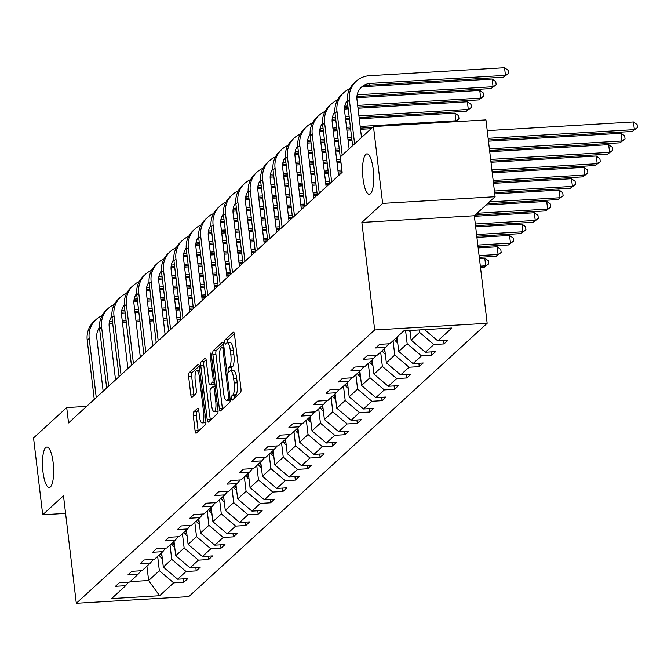 <?xml version="1.0" encoding="UTF-8"?>
<svg xmlns="http://www.w3.org/2000/svg" width="671" height="671" viewBox="0 0 671 671"><rect width="100%" height="100%" fill="white"/><g stroke="black" fill="none" stroke-linecap="round" stroke-linejoin="round"><path stroke-width="1.01" d="M53.143 462.604A20.239 5.477 -93.4 0 0 46.861 447.054A20.239 5.477 -93.4 0 0 42.978 471.914A20.239 5.477 -93.4 0 0 49.26 487.465A20.239 5.477 -93.4 0 0 53.143 462.604M373.21 169.419A20.239 5.477 -93.4 0 0 366.928 153.869A20.239 5.477 -93.4 0 0 363.045 178.738A20.239 5.477 -93.4 0 0 369.327 194.288A20.239 5.477 -93.4 0 0 373.21 169.419M231.47 398.532A2.172 0.587 -93.4 0 0 232.149 400.201A2.172 0.587 -93.4 0 0 232.267 400.142L240.554 392.56A3.103 0.839 -93.4 0 0 240.973 388.828L234.498 334.535A3.103 0.839 -93.4 0 0 233.533 332.153A3.103 0.839 -93.4 0 0 233.357 332.237L225.079 339.82A2.172 0.587 -93.4 0 0 224.785 342.436A2.172 0.587 -93.4 0 0 225.456 344.106A2.172 0.587 -93.4 0 0 225.582 344.047L226.655 343.066A9.931 2.692 -93.4 0 1 227.217 342.797A9.931 2.692 -93.4 0 1 230.296 350.43L230.841 354.951A9.931 2.692 -93.4 0 1 229.49 366.894L228.425 367.876A2.172 0.587 -93.4 0 0 228.123 370.484A2.172 0.587 -93.4 0 0 228.803 372.153A2.172 0.587 -93.4 0 0 228.928 372.095L229.994 371.113A9.931 2.692 -93.4 0 1 230.556 370.845A9.931 2.692 -93.4 0 1 233.642 378.478L234.179 383.007A9.931 2.692 -93.4 0 1 232.837 394.942L231.763 395.924A2.172 0.587 -93.4 0 0 231.47 398.532M234.397 333.89L228.115 339.643A2.172 0.587 -93.4 0 0 227.821 342.252A2.172 0.587 -93.4 0 0 227.897 342.755M227.217 342.797L230.254 342.621A9.931 2.692 -93.4 0 1 233.34 350.254L233.877 354.774A9.931 2.692 -93.4 0 1 232.535 366.71L231.461 367.691A2.172 0.587 -93.4 0 0 231.168 370.3A2.172 0.587 -93.4 0 0 231.243 370.803M193.701 411.893A3.103 0.839 -93.4 0 0 193.282 415.617L195.093 430.849A3.103 0.839 -93.4 0 0 196.058 433.24A3.103 0.839 -93.4 0 0 196.234 433.156L205.435 424.726A3.103 0.839 -93.4 0 0 205.854 420.994L199.379 366.71A3.103 0.839 -93.4 0 0 198.415 364.319A3.103 0.839 -93.4 0 0 198.239 364.403L189.037 372.833A3.103 0.839 -93.4 0 0 188.618 376.565L190.816 394.959A3.103 0.839 -93.4 0 0 191.78 397.341A3.103 0.839 -93.4 0 0 191.956 397.266L195.89 393.659A3.103 0.839 -93.4 0 0 196.309 389.926L195.219 380.801A8.304 2.248 -93.4 0 1 196.813 370.602A8.304 2.248 -93.4 0 1 199.396 376.985L203.657 412.724A8.304 2.248 -93.4 0 1 202.063 422.923A8.304 2.248 -93.4 0 1 199.488 416.54L198.775 410.585A3.103 0.839 -93.4 0 0 197.811 408.203A3.103 0.839 -93.4 0 0 197.635 408.287L193.701 411.893L196.737 411.709A3.103 0.839 -93.4 0 0 196.318 415.441L198.138 430.673A3.103 0.839 -93.4 0 0 198.23 431.319M63.477 495.735L42.709 514.758L33.55 437.945L66.706 407.565L68.543 422.931L342.151 172.313L340.314 156.947L373.47 126.576L382.638 203.397L361.862 222.42L374.686 329.964L76.301 603.279L63.477 495.735M219.342 408.647A3.103 0.839 -93.4 0 0 220.306 411.029A3.103 0.839 -93.4 0 0 220.482 410.946L229.675 402.516A3.103 0.839 -93.4 0 0 230.094 398.792L223.628 344.5A3.103 0.839 -93.4 0 0 222.663 342.118A3.103 0.839 -93.4 0 0 222.487 342.193L213.286 350.623A3.103 0.839 -93.4 0 0 212.866 354.355L219.342 408.647L222.378 408.463A3.103 0.839 -93.4 0 0 222.478 409.117M217.555 413.621L208.354 422.051A3.103 0.839 -93.4 0 1 208.178 422.134A3.103 0.839 -93.4 0 1 207.213 419.744L200.746 365.46A3.103 0.839 -93.4 0 1 201.166 361.728L205.1 358.121A3.103 0.839 -93.4 0 1 205.276 358.037A3.103 0.839 -93.4 0 1 206.24 360.419L208.866 382.445A3.103 0.839 -93.4 0 0 209.83 384.827A3.103 0.839 -93.4 0 0 210.006 384.743L212.615 382.353A3.103 0.839 -93.4 0 0 213.034 378.62L210.3 355.697A2.172 0.587 -93.4 0 1 210.719 353.03A2.172 0.587 -93.4 0 1 211.39 354.699L217.974 409.897A3.103 0.839 -93.4 0 1 217.555 413.621M42.709 514.758L65.582 513.407M361.862 222.42L474.33 215.743L495.097 196.72L382.638 203.397M495.097 196.72L485.938 119.908L373.47 126.576M128.572 582.118L125.636 585.691L115.454 586.295L119.43 582.663L129.612 582.059L138.025 574.342L127.842 574.946L131.818 571.315L142 570.711L150.413 562.994L140.231 563.598L144.206 559.966L154.389 559.362L162.81 551.646L152.627 552.25L156.595 548.618L166.777 548.014L175.198 540.298L165.016 540.901L168.983 537.27L179.165 536.666L187.586 528.949L177.404 529.553L181.371 525.913L191.554 525.309L199.975 517.601L189.792 518.205L193.768 514.565L203.95 513.961L212.363 506.253L202.181 506.857L206.156 503.216L216.339 502.613L224.751 494.904L214.569 495.508L218.545 491.868L228.727 491.264L237.148 483.556L226.966 484.16L230.933 480.52L241.115 479.916L249.537 472.208L239.354 472.812L243.321 469.172L253.504 468.568L261.925 460.86L251.742 461.463L255.71 457.823L265.892 457.219L274.313 449.511L264.131 450.115L268.106 446.475L278.289 445.871L286.702 438.163L276.519 438.767L280.495 435.127L290.677 434.523L299.09 426.815L288.907 427.419L292.883 423.778L303.066 423.175L311.487 415.458L301.304 416.062L305.271 412.43L315.454 411.826L323.875 404.11L313.692 404.714L317.66 401.082L327.842 400.478L336.263 392.761L326.081 393.365L330.048 389.734L340.231 389.13L348.652 381.413L338.469 382.017L342.445 378.385L352.627 377.781L361.04 370.065L350.858 370.669L354.833 367.037L365.016 366.433L373.428 358.717L363.246 359.32L367.222 355.68L377.404 355.076L385.825 347.368L375.643 347.972L379.61 344.332L389.792 343.728L403.85 330.853L451.877 328.01L437.819 340.885L448.002 340.281L444.026 343.913L433.843 344.517L425.431 352.233L435.613 351.629L431.638 355.261L421.455 355.865L413.034 363.581L423.216 362.977L419.249 366.618L409.067 367.222L400.646 374.93L410.828 374.326L406.861 377.966L396.678 378.57L388.257 386.278L398.44 385.674L394.473 389.314L384.29 389.918L375.869 397.626L386.051 397.022L382.084 400.662L371.902 401.266L363.481 408.975L373.663 408.371L369.687 412.011L359.505 412.615L351.092 420.323L361.275 419.719L357.299 423.359L347.117 423.963L338.696 431.671L348.878 431.067L344.911 434.707L334.728 435.311L326.307 443.019L336.49 442.415L332.522 446.056L322.34 446.66L313.919 454.368L324.101 453.764L320.134 457.404L309.952 458.008L301.531 465.716L311.713 465.112L307.737 468.752L297.555 469.356L289.142 477.073L299.325 476.46L295.349 480.1L285.167 480.704L276.754 488.421L286.936 487.817L282.961 491.449L272.778 492.053L264.357 499.769L274.54 499.165L270.572 502.797L260.39 503.401L251.969 511.117L262.151 510.514L258.184 514.145L248.002 514.749L239.581 522.466L249.763 521.862L245.796 525.494L235.613 526.098L227.192 533.814L237.375 533.21L233.399 536.842L223.217 537.454L214.804 545.162L224.986 544.558L221.011 548.199L210.828 548.803L202.416 556.511L212.598 555.907L208.622 559.547L198.44 560.151L190.019 567.859L200.201 567.255L196.234 570.895L186.052 571.499L177.63 579.207L187.813 578.603L183.846 582.243L173.663 582.847L159.606 595.722L111.579 598.574L125.636 585.691M374.686 329.964L487.154 323.296L188.769 596.611L76.301 603.279M170.04 545.02L171.742 559.346L163.33 567.062L161.619 552.736M163.33 567.062L177.63 579.207M171.742 559.346L186.052 571.499M140.969 570.769L138.025 574.342M182.428 533.671L184.139 547.997L175.718 555.714L174.007 541.388M175.718 555.714L190.019 567.859M184.139 547.997L198.44 560.151M153.357 559.421L150.413 562.994M194.816 522.323L196.528 536.649L188.106 544.366L186.395 530.04M188.106 544.366L202.416 556.511M196.528 536.649L210.828 548.803M165.745 548.073L162.81 551.646M207.205 510.975L208.916 525.301L200.495 533.017L198.792 518.691M200.495 533.017L214.804 545.162M208.916 525.301L223.217 537.454M178.134 536.725L175.198 540.298M219.602 499.627L221.304 513.952L212.883 521.661L211.18 507.343M212.883 521.661L227.192 533.814M221.304 513.952L235.613 526.098M190.522 525.376L187.586 528.949M231.99 488.278L233.693 502.604L225.28 510.312L223.569 495.995M225.28 510.312L239.581 522.466M233.693 502.604L248.002 514.749M202.91 514.028L199.975 517.601M244.378 476.93L246.081 491.256L237.668 498.964L235.957 484.638M237.668 498.964L251.969 511.117M246.081 491.256L260.39 503.401M215.307 502.68L212.363 506.253M256.767 465.582L258.478 479.908L250.057 487.616L248.345 473.29M250.057 487.616L264.357 499.769M258.478 479.908L272.778 492.053M227.695 491.331L224.751 494.904M269.155 454.233L270.866 468.559L262.445 476.267L260.734 461.942M262.445 476.267L276.754 488.421M270.866 468.559L285.167 480.704M240.084 479.975L237.148 483.556M281.543 442.885L283.254 457.211L274.833 464.919L273.131 450.593M274.833 464.919L289.142 477.073M283.254 457.211L297.555 469.356M252.472 468.626L249.537 472.208M293.94 431.537L295.643 445.863L287.222 453.571L285.519 439.245M287.222 453.571L301.531 465.716M295.643 445.863L309.952 458.008M264.86 457.278L261.925 460.86M306.328 420.189L308.031 434.514L299.618 442.223L297.907 427.897M299.618 442.223L313.919 454.368M308.031 434.514L322.34 446.66M277.249 445.93L274.313 449.511M318.717 408.84L320.428 423.166L312.007 430.874L310.296 416.548M312.007 430.874L326.307 443.019M320.428 423.166L334.728 435.311M289.646 434.582L286.702 438.163M331.105 397.492L332.816 411.809L324.395 419.526L322.684 405.2M324.395 419.526L338.696 431.671M332.816 411.809L347.117 423.963M302.034 423.233L299.09 426.815M343.493 386.144L345.204 400.461L336.783 408.178L335.072 393.852M336.783 408.178L351.092 420.323M345.204 400.461L359.505 412.615M314.422 411.885L311.487 415.458M355.882 374.795L357.593 389.113L349.172 396.829L347.469 382.504M349.172 396.829L363.481 408.975M357.593 389.113L371.902 401.266M326.811 400.537L323.875 404.11M368.278 363.439L369.981 377.765L361.56 385.481L359.857 371.155M361.56 385.481L375.869 397.626M369.981 377.765L384.29 389.918M339.199 389.188L336.263 392.761M380.667 352.09L382.369 366.416L373.957 374.133L372.246 359.807M373.957 374.133L388.257 386.278M382.369 366.416L396.678 378.57M351.596 377.84L348.652 381.413M393.055 340.742L394.766 355.068L386.345 362.785L384.634 348.459M386.345 362.785L400.646 374.93M394.766 355.068L409.067 367.222M363.984 366.492L361.04 370.065M405.603 330.753L407.154 343.72L398.733 351.428L397.022 337.11M398.733 351.428L413.034 363.581M407.154 343.72L421.455 355.865M376.372 355.144L373.428 358.717M419.249 329.939L419.543 332.371L411.122 340.08L409.981 330.493M411.122 340.08L425.431 352.233M419.543 332.371L433.843 344.517M388.761 343.795L385.825 347.368M424.567 329.629L437.819 340.885M474.33 215.743L487.154 323.296M86.601 406.391L66.706 407.565M130.09 581.614L148.635 580.516L159.354 570.694L157.651 556.376M146.924 566.19L148.635 580.516L159.606 595.722M159.354 570.694L173.663 582.847M443.623 340.541L444.026 343.913M431.235 351.889L431.638 355.261M418.847 363.237L419.249 366.618M406.458 374.586L406.861 377.966M394.07 385.934L394.473 389.314M381.673 397.282L382.084 400.662M369.285 408.631L369.687 412.011M356.897 419.979L357.299 423.359M344.508 431.327L344.911 434.707M332.12 442.675L332.522 446.056M319.731 454.024L320.134 457.404M307.335 465.372L307.737 468.752M294.946 476.72L295.349 480.1M282.558 488.069L282.961 491.449M270.17 499.425L270.572 502.797M257.781 510.774L258.184 514.145M245.393 522.122L245.796 525.494M232.996 533.47L233.399 536.842M220.608 544.818L221.011 548.199M208.22 556.167L208.622 559.547M195.831 567.515L196.234 570.895M183.443 578.863L183.846 582.243M234.489 398.113A2.172 0.587 -93.4 0 1 234.808 395.739L235.873 394.758A9.931 2.692 -93.4 0 0 237.224 382.822L234.179 383.007M230.556 370.845L233.6 370.669A9.931 2.692 -93.4 0 1 236.678 378.301L237.224 382.822M223.527 343.846L216.322 350.447A3.103 0.839 -93.4 0 0 215.903 354.171L222.378 408.463M228.316 399.086A2.172 0.587 -93.4 0 0 228.61 396.469L222.931 348.819A2.172 0.587 -93.4 0 0 222.252 347.15A2.172 0.587 -93.4 0 0 222.135 347.209L221.002 348.241A9.931 2.692 -93.4 0 0 219.66 360.176L223.544 392.753A9.931 2.692 -93.4 0 0 226.622 400.386A9.931 2.692 -93.4 0 0 227.184 400.117L228.316 399.086L230.119 398.977M226.622 400.386L229.667 400.201A9.931 2.692 -93.4 0 0 230.178 399.983M206.14 359.773L204.202 361.543A3.103 0.839 -93.4 0 0 203.783 365.276L210.258 419.568A3.103 0.839 -93.4 0 0 210.359 420.222M212.682 384.584A3.103 0.839 -93.4 0 0 212.866 384.642A3.103 0.839 -93.4 0 0 213.042 384.558L214.77 382.982M211.591 405.284A8.304 2.248 -93.4 0 0 214.166 411.667A8.304 2.248 -93.4 0 0 215.76 401.468L214.259 388.878A3.103 0.839 -93.4 0 0 213.294 386.488A3.103 0.839 -93.4 0 0 213.118 386.571L210.509 388.962A3.103 0.839 -93.4 0 0 210.09 392.694L211.591 405.284M214.166 411.667L217.203 411.491A8.304 2.248 -93.4 0 0 218.041 410.769M198.675 409.939L196.737 411.709M202.063 422.923L205.1 422.738A8.304 2.248 -93.4 0 0 205.93 422.051M199.279 366.056L192.082 372.648A3.103 0.839 -93.4 0 0 191.663 376.381L193.852 394.783A3.103 0.839 -93.4 0 0 193.953 395.429M488.337 140.004L632.384 131.457L634.372 129.637L633.449 121.963L487.213 130.635M488.136 138.318L634.372 129.637L637.45 127.649L632.384 131.457M633.449 121.963L637.081 124.571L637.45 127.649M360.553 88.077A15.81 14.871 -132.5 0 1 368.371 85.234L503.476 77.215L505.464 75.395L504.542 67.721L369.436 75.731A23.72 22.302 47.5 0 0 356.167 81.283A23.72 22.302 47.5 0 0 349.39 100.13L354.607 143.862M356.167 81.283L354.179 83.103A23.72 22.302 47.5 0 0 347.402 101.95L352.619 145.682M361.501 137.538L356.989 99.677A15.81 14.871 -132.5 0 1 361.501 87.113A15.81 14.871 -132.5 0 1 370.35 83.414L505.464 75.395L508.543 73.407L503.476 77.215M504.542 67.721L508.173 70.329L508.543 73.407M410.107 331.583A8.379 7.884 -132.5 0 1 408.824 330.56M489.587 150.547L619.996 142.806L621.983 140.994L621.061 133.311L488.471 141.17M489.385 148.853L621.983 140.994L625.062 138.998L619.996 142.806M621.061 133.311L624.693 135.928L625.062 138.998M397.718 342.931A8.379 7.884 -132.5 0 1 395.647 341.044L394.414 339.501M395.924 338.117L397.148 339.66A8.379 7.884 47.5 0 0 397.358 339.912M490.845 161.082L607.607 154.154L609.587 152.342L608.672 144.659L489.729 151.713M490.644 159.396L609.587 152.342L612.673 150.346L607.607 154.154M608.672 144.659L612.304 147.276L612.673 150.346M349.801 88.765A23.72 22.302 47.5 0 0 343.77 92.632A23.72 22.302 47.5 0 0 337.001 111.478L342.218 155.211M343.77 92.632L341.791 94.452A23.72 22.302 47.5 0 0 335.014 113.298L342.059 172.388M349.113 148.887L344.6 111.025A15.81 14.871 -132.5 0 1 347.276 100.516M357.182 94.829A15.81 14.871 -132.5 0 1 357.962 94.762L493.068 86.744L492.153 79.069L362.692 86.744M356.938 96.523L491.088 88.564L496.154 84.756L491.088 88.564M492.153 79.069L495.785 81.677L496.154 84.756M337.412 100.113A23.72 22.302 47.5 0 0 331.382 103.98A23.72 22.302 47.5 0 0 324.613 122.827L331.659 181.925M331.382 103.98L329.402 105.8A23.72 22.302 47.5 0 0 322.625 124.647L329.671 183.737M338.553 175.601L332.212 122.374A15.81 14.871 -132.5 0 1 334.888 111.864M344.785 106.177A15.81 14.871 -132.5 0 1 345.573 106.11L347.888 105.976M344.542 107.872L348.09 107.662M357.869 107.083L478.691 99.912L480.679 98.1L479.765 90.417L356.88 97.706M357.668 105.397L480.679 98.1L483.766 96.104L478.691 99.912M479.765 90.417L483.397 93.034L483.766 96.104M385.33 354.28A8.379 7.884 -132.5 0 1 383.25 352.392L382.025 350.849M383.535 349.465L384.76 351.008A8.379 7.884 47.5 0 0 384.969 351.26M492.103 171.625L595.211 165.502L597.198 163.69L596.284 156.007L490.987 162.256M491.902 169.931L597.198 163.69L600.277 161.694L595.211 165.502M596.284 156.007L599.916 158.624L600.277 161.694M325.016 111.461A23.72 22.302 47.5 0 0 318.993 115.328A23.72 22.302 47.5 0 0 312.225 134.175L319.27 193.273M318.993 115.328L317.006 117.148A23.72 22.302 47.5 0 0 310.237 135.995L317.282 195.093M326.165 186.949L319.815 133.722A15.81 14.871 -132.5 0 1 322.499 123.212M332.397 117.526A15.81 14.871 -132.5 0 1 333.185 117.459L335.492 117.324M332.153 119.22L335.693 119.01M345.481 118.431L349.339 118.205M359.128 117.626L466.303 111.26L468.291 109.448L467.377 101.766L358.012 108.249M345.28 116.746L349.138 116.511M358.926 115.932L468.291 109.448L471.369 107.452L466.303 111.26M467.377 101.766L471.008 104.382L471.369 107.452M348.224 108.828L344.491 109.054M372.942 365.628A8.379 7.884 -132.5 0 1 370.862 363.741L369.629 362.197M371.138 360.813L372.371 362.357A8.379 7.884 47.5 0 0 372.581 362.608M493.361 182.16L582.822 176.859L584.81 175.039L583.896 167.356L492.246 172.791M493.16 180.474L584.81 175.039L587.888 173.043L582.822 176.859M583.896 167.356L587.528 169.973L587.888 173.043M312.627 122.81A23.72 22.302 47.5 0 0 306.605 126.685A23.72 22.302 47.5 0 0 299.828 145.523L306.873 204.621M306.605 126.685L304.617 128.496A23.72 22.302 47.5 0 0 297.849 147.343L304.894 206.442M313.776 198.297L307.427 145.079A15.81 14.871 -132.5 0 1 310.111 134.561M320.008 128.874A15.81 14.871 -132.5 0 1 320.797 128.807L323.103 128.673M319.765 130.568L323.305 130.359M333.093 129.78L336.951 129.553M346.739 128.975L350.598 128.74M360.386 128.161L372.531 127.44M454.863 121.745L455.903 120.797L454.988 113.114L359.27 118.792M332.891 128.094L336.75 127.859M346.538 127.28L350.396 127.054M360.184 126.475L455.903 120.797L458.981 118.801L455.139 121.728M454.988 113.114L458.62 115.731L458.981 118.801M349.482 119.371L345.624 119.597M335.835 120.184L332.103 120.403M360.553 376.976A8.379 7.884 -132.5 0 1 358.473 375.089L357.24 373.546M358.75 372.162L359.983 373.705A8.379 7.884 47.5 0 0 360.193 373.957M494.619 192.703L570.434 188.207L572.422 186.387L571.507 178.704L493.495 183.334M494.418 191.017L572.422 186.387L575.5 184.391L570.434 188.207M571.507 178.704L575.131 181.321L575.5 184.391M300.239 134.166A23.72 22.302 47.5 0 0 294.217 138.033A23.72 22.302 47.5 0 0 287.44 156.871L294.485 215.97M294.217 138.033L292.229 139.845A23.72 22.302 47.5 0 0 285.452 158.691L292.506 217.79M301.388 209.646L295.039 156.427A15.81 14.871 -132.5 0 1 297.723 145.909M307.62 140.222A15.81 14.871 -132.5 0 1 308.408 140.155L310.715 140.021M307.377 141.916L310.916 141.707M320.704 141.128L324.563 140.902M334.351 140.323L338.209 140.088M347.997 139.509L351.856 139.283M320.503 139.442L324.361 139.216M334.15 138.629L338.008 138.402M347.796 137.823L351.654 137.589M361.443 137.01L362.122 136.968M371.155 128.698L360.528 129.327M350.74 129.914L346.882 130.14M337.094 130.719L333.235 130.946M323.447 131.533L319.706 131.751M348.157 388.324A8.379 7.884 -132.5 0 1 346.085 386.437L344.852 384.894M346.362 383.51L347.595 385.053A8.379 7.884 47.5 0 0 347.796 385.305M487.431 203.741L558.046 199.555L560.033 197.735L559.111 190.052L494.753 193.869M489.419 201.921L560.033 197.735L563.112 195.739L558.046 199.555M559.111 190.052L562.743 192.669L563.112 195.739M287.851 145.515A23.72 22.302 47.5 0 0 281.828 149.381A23.72 22.302 47.5 0 0 275.051 168.22L282.097 227.318M281.828 149.381L279.841 151.201A23.72 22.302 47.5 0 0 273.063 170.04L280.109 229.138M289 220.994L282.65 167.775A15.81 14.871 -132.5 0 1 285.326 157.257M295.232 151.571A15.81 14.871 -132.5 0 1 296.012 151.503L298.327 151.369M294.988 153.273L298.528 153.055M308.316 152.476L312.174 152.25M321.963 151.671L325.821 151.436M335.609 150.858L339.467 150.631M308.115 150.79L311.973 150.564M321.761 149.977L325.62 149.75M335.408 149.172L339.266 148.945M349.054 148.358L349.734 148.316M351.998 140.449L348.132 140.675M338.352 141.262L334.485 141.489M324.705 142.067L320.839 142.294M311.059 142.881L307.318 143.099M335.768 399.673A8.379 7.884 -132.5 0 1 333.697 397.786L332.464 396.242M333.973 394.867L335.206 396.402A8.379 7.884 47.5 0 0 335.408 396.653M475.043 215.089L545.657 210.904L547.637 209.084L546.722 201.401L486.064 204.999M477.031 213.269L547.637 209.084L550.723 207.087L545.657 210.904M546.722 201.401L550.354 204.018L550.723 207.087M275.462 156.863A23.72 22.302 47.5 0 0 269.432 160.73A23.72 22.302 47.5 0 0 262.663 179.568L269.708 238.666M269.432 160.73L267.452 162.55A23.72 22.302 47.5 0 0 260.675 181.388L267.721 240.486M276.603 232.351L270.262 179.123A15.81 14.871 -132.5 0 1 272.938 168.606M282.843 162.927A15.81 14.871 -132.5 0 1 283.623 162.852L285.938 162.718M282.6 164.621L286.14 164.412M295.919 163.825L299.786 163.598M309.566 163.019L313.432 162.785M323.212 162.206L327.079 161.979M336.859 161.401L340.725 161.166M295.718 162.139L299.585 161.912M309.365 161.325L313.231 161.099M323.011 160.52L326.878 160.294M336.657 159.706L340.524 159.48M339.601 151.797L335.743 152.023M325.955 152.611L322.097 152.837M312.309 153.416L308.45 153.651M298.662 154.229L294.93 154.447M323.38 411.021A8.379 7.884 -132.5 0 1 321.308 409.134L320.075 407.591M321.585 406.215L322.81 407.75A8.379 7.884 47.5 0 0 323.019 408.002M475.513 225.674L533.269 222.252L535.248 220.432L534.334 212.749L474.397 216.305M475.311 223.988L535.248 220.432L538.335 218.436L533.269 222.252M534.334 212.749L537.966 215.366L538.335 218.436M263.074 168.211A23.72 22.302 47.5 0 0 257.043 172.078A23.72 22.302 47.5 0 0 250.275 190.925L257.32 250.015M257.043 172.078L255.064 173.898A23.72 22.302 47.5 0 0 248.287 192.736L255.332 251.835M264.215 243.699L257.874 190.472A15.81 14.871 -132.5 0 1 260.549 179.954M270.447 174.275A15.81 14.871 -132.5 0 1 271.235 174.208L273.55 174.066M270.203 175.97L273.751 175.76M283.531 175.173L287.398 174.946M297.178 174.368L301.044 174.141M310.824 173.554L314.691 173.328M324.47 172.749L328.337 172.514M338.117 171.935L341.984 171.709M283.33 173.487L287.196 173.261M296.976 172.673L300.843 172.447M310.623 171.868L314.489 171.642M324.269 171.055L328.136 170.828M337.916 170.249L341.782 170.023M340.86 162.34L337.001 162.567M327.213 163.145L323.355 163.38M313.567 163.959L309.708 164.185M299.92 164.764L296.062 164.999M286.274 165.578L282.541 165.796M310.992 422.369A8.379 7.884 -132.5 0 1 308.912 420.482L307.687 418.939M309.197 417.563L310.421 419.098A8.379 7.884 47.5 0 0 310.631 419.35M476.771 236.217L520.872 233.6L522.86 231.78L521.946 224.097L475.647 226.848M476.569 234.523L522.86 231.78L525.938 229.784L520.872 233.6M521.946 224.097L525.578 226.714L525.938 229.784M250.677 179.56A23.72 22.302 47.5 0 0 244.655 183.426A23.72 22.302 47.5 0 0 237.886 202.273L244.932 261.363M244.655 183.426L242.667 185.246A23.72 22.302 47.5 0 0 235.898 204.085L242.944 263.183M251.826 255.047L245.477 201.82A15.81 14.871 -132.5 0 1 248.161 191.302M258.058 185.624A15.81 14.871 -132.5 0 1 258.847 185.557L261.153 185.414M257.815 187.318L261.355 187.108M271.143 186.521L275.001 186.295M284.789 185.716L288.647 185.49M298.436 184.902L302.294 184.676M312.082 184.097L315.94 183.871M325.729 183.284L329.587 183.057M270.941 184.835L274.8 184.609M284.588 184.03L288.446 183.795M298.234 183.217L302.093 182.99M311.881 182.403L315.739 182.176M325.527 181.598L329.386 181.371M341.489 172.917L338.259 173.11M328.471 173.688L324.613 173.915M314.825 174.494L310.967 174.728M301.178 175.307L297.32 175.534M287.532 176.112L283.674 176.347M273.885 176.926L270.153 177.144M298.603 433.718A8.379 7.884 -132.5 0 1 296.523 431.83L295.29 430.287M296.8 428.912L298.033 430.447A8.379 7.884 47.5 0 0 298.243 430.698M478.029 246.752L508.484 244.949L510.472 243.128L509.557 235.446L476.905 237.383M477.827 245.066L510.472 243.128L513.55 241.132L508.484 244.949M509.557 235.446L513.189 238.062L513.55 241.132M238.289 190.908A23.72 22.302 47.5 0 0 232.267 194.775A23.72 22.302 47.5 0 0 225.49 213.621L232.535 272.711M232.267 194.775L230.279 196.595A23.72 22.302 47.5 0 0 223.51 215.441L230.556 274.531M239.438 266.395L233.089 213.168A15.81 14.871 -132.5 0 1 235.773 202.65M245.67 196.972A15.81 14.871 -132.5 0 1 246.458 196.905L248.765 196.762M245.427 198.666L248.966 198.457M258.754 197.878L262.613 197.643M272.401 197.064L276.259 196.838M286.047 196.251L289.906 196.024M299.694 195.446L303.552 195.219M313.34 194.632L317.198 194.405M258.553 196.184L262.411 195.957M272.2 195.378L276.058 195.144M285.846 194.565L289.704 194.338M299.492 193.76L303.351 193.525M313.139 192.946L316.997 192.72M329.1 184.265L325.871 184.458M316.083 185.037L312.225 185.263M302.436 185.842L298.578 186.077M288.79 186.655L284.932 186.882M275.144 187.461L271.285 187.695M261.497 188.274L257.765 188.492M286.215 445.074A8.379 7.884 -132.5 0 1 284.135 443.179L282.902 441.644M284.412 440.26L285.645 441.795A8.379 7.884 47.5 0 0 285.854 442.046M479.279 257.295L496.095 256.297L498.083 254.477L497.169 246.794L478.163 247.926M479.077 255.609L498.083 254.477L501.162 252.489L496.095 256.297M497.169 246.794L500.792 249.411L501.162 252.489M225.901 202.256A23.72 22.302 47.5 0 0 219.878 206.123A23.72 22.302 47.5 0 0 213.101 224.97L220.147 284.059M219.878 206.123L217.89 207.943A23.72 22.302 47.5 0 0 211.113 226.79L218.167 285.88M227.05 277.744L220.7 224.517A15.81 14.871 -132.5 0 1 223.384 214.007M233.282 208.32A15.81 14.871 -132.5 0 1 234.07 208.253L236.377 208.111M233.038 210.015L236.578 209.805M246.366 209.226L250.224 208.991M260.012 208.413L263.871 208.186M273.659 207.607L277.517 207.373M287.305 206.794L291.164 206.567M300.952 205.98L304.81 205.754M246.165 207.532L250.023 207.305M259.811 206.727L263.669 206.492M273.458 205.913L277.316 205.687M287.104 205.108L290.962 204.873M300.751 204.294L304.609 204.068M316.712 195.613L313.483 195.806M303.695 196.385L299.836 196.611M290.048 197.19L286.19 197.425M276.402 198.004L272.543 198.23M262.755 198.809L258.897 199.044M249.109 199.623L245.368 199.841M273.818 456.423A8.379 7.884 -132.5 0 1 271.747 454.527L270.514 452.992M272.023 451.608L273.256 453.143A8.379 7.884 47.5 0 0 273.458 453.395M480.537 267.83L483.707 267.645L485.695 265.825L484.772 258.142L479.421 258.461M480.335 266.144L485.695 265.825L488.773 263.837L483.707 267.645M484.772 258.142L488.404 260.759L488.773 263.837M213.512 213.604A23.72 22.302 47.5 0 0 207.49 217.471A23.72 22.302 47.5 0 0 200.713 236.318L207.758 295.408M207.49 217.471L205.502 219.291A23.72 22.302 47.5 0 0 198.725 238.138L205.771 297.228M214.661 289.092L208.312 235.865A15.81 14.871 -132.5 0 1 210.988 225.355M220.893 219.669A15.81 14.871 -132.5 0 1 221.673 219.602L223.988 219.459M220.65 221.363L224.189 221.153M233.978 220.574L237.836 220.34M247.624 219.761L251.482 219.534M261.271 218.956L265.129 218.721M274.917 218.142L278.775 217.916M288.564 217.337L292.422 217.102M233.776 218.88L237.635 218.654M247.423 218.075L251.281 217.84M261.069 217.261L264.928 217.035M274.716 216.456L278.574 216.221M288.362 215.643L292.22 215.416M304.324 206.962L301.086 207.154M291.306 207.733L287.44 207.96M277.66 208.547L273.793 208.773M264.013 209.352L260.147 209.578M250.367 210.166L246.5 210.392M236.72 210.971L232.98 211.197M261.43 467.771A8.379 7.884 -132.5 0 1 259.358 465.875L258.125 464.34M259.635 462.956L260.868 464.5A8.379 7.884 47.5 0 0 261.069 464.743M201.124 224.953A23.72 22.302 47.5 0 0 195.093 228.819A23.72 22.302 47.5 0 0 188.325 247.666L195.37 306.756M195.093 228.819L193.114 230.639A23.72 22.302 47.5 0 0 186.337 249.486L193.382 308.576M202.265 300.44L195.924 247.213A15.81 14.871 -132.5 0 1 198.599 236.704M208.505 231.017A15.81 14.871 -132.5 0 1 209.285 230.95L211.6 230.816M208.262 232.711L211.801 232.501M221.581 231.923L225.448 231.688M235.227 231.109L239.094 230.883M248.874 230.304L252.741 230.069M262.52 229.49L266.387 229.264M276.167 228.685L280.033 228.45M221.38 230.228L225.246 230.002M235.026 229.423L238.893 229.188M248.673 228.61L252.539 228.383M262.319 227.805L266.186 227.57M275.966 226.991L279.832 226.764M291.935 218.31L288.698 218.503M278.91 219.081L275.051 219.308M265.263 219.895L261.405 220.122M251.617 220.7L247.758 220.927M237.97 221.514L234.112 221.74M224.324 222.319L220.591 222.546M249.042 479.119A8.379 7.884 -132.5 0 1 246.97 477.224L245.737 475.689M247.247 474.305L248.471 475.848A8.379 7.884 47.5 0 0 248.681 476.091M188.736 236.301A23.72 22.302 47.5 0 0 182.705 240.168A23.72 22.302 47.5 0 0 175.936 259.014L182.982 318.104M182.705 240.168L180.725 241.988A23.72 22.302 47.5 0 0 173.948 260.834L180.994 319.924M189.876 311.789L183.535 258.561A15.81 14.871 -132.5 0 1 186.211 248.052M196.108 242.365A15.81 14.871 -132.5 0 1 196.897 242.298L199.203 242.164M195.865 244.059L199.413 243.85M209.193 243.271L213.059 243.036M222.839 242.457L226.706 242.231M236.486 241.652L240.352 241.417M250.132 240.839L253.999 240.612M263.778 240.033L267.645 239.799M208.991 241.577L212.858 241.35M222.638 240.772L226.504 240.545M236.284 239.958L240.151 239.732M249.931 239.153L253.797 238.926M263.577 238.339L267.444 238.113M279.539 229.658L276.309 229.851M266.521 230.43L262.663 230.656M252.875 231.243L249.016 231.47M239.228 232.049L235.37 232.275M225.582 232.862L221.724 233.089M211.935 233.667L208.203 233.894M236.653 490.467A8.379 7.884 -132.5 0 1 234.573 488.572L233.349 487.037M234.858 485.653L236.083 487.196A8.379 7.884 47.5 0 0 236.293 487.44M176.339 247.649A23.72 22.302 47.5 0 0 170.317 251.516A23.72 22.302 47.5 0 0 163.539 270.363L170.593 329.453M170.317 251.516L168.329 253.336A23.72 22.302 47.5 0 0 161.56 272.183L168.606 331.273M177.488 323.137L171.139 269.91A15.81 14.871 -132.5 0 1 173.823 259.4M183.72 253.713A15.81 14.871 -132.5 0 1 184.508 253.646L186.815 253.512M183.477 255.408L187.016 255.198M196.804 254.619L200.663 254.393M210.451 253.806L214.309 253.579M224.097 253.001L227.955 252.766M237.744 252.187L241.602 251.96M251.39 251.382L255.248 251.147M196.603 252.925L200.461 252.699M210.249 252.12L214.108 251.893M223.896 251.306L227.754 251.08M237.542 250.501L241.401 250.275M251.189 249.687L255.047 249.461M267.15 241.006L263.921 241.199M254.133 241.778L250.275 242.005M240.486 242.592L236.628 242.818M226.84 243.397L222.982 243.632M213.193 244.21L209.335 244.437M199.547 245.016L195.815 245.242M224.265 501.816A8.379 7.884 -132.5 0 1 222.185 499.929L220.952 498.385M222.462 497.001L223.695 498.545A8.379 7.884 47.5 0 0 223.904 498.796M163.95 258.998A23.72 22.302 47.5 0 0 157.928 262.864A23.72 22.302 47.5 0 0 151.151 281.711L158.197 340.809M157.928 262.864L155.94 264.684A23.72 22.302 47.5 0 0 149.172 283.531L156.217 342.621M165.1 334.485L158.75 281.258A15.81 14.871 -132.5 0 1 161.434 270.749M171.331 265.062A15.81 14.871 -132.5 0 1 172.12 264.995L174.426 264.86M171.088 266.756L174.628 266.546M184.416 265.968L188.274 265.741M198.062 265.154L201.921 264.928M211.709 264.349L215.567 264.122M225.355 263.535L229.214 263.309M239.002 262.73L242.86 262.495M184.215 264.282L188.073 264.047M197.861 263.468L201.719 263.242M211.508 262.655L215.366 262.428M225.154 261.849L229.012 261.623M238.801 261.036L242.659 260.809M254.762 252.355L251.533 252.548M241.745 253.126L237.886 253.361M228.098 253.94L224.24 254.166M214.452 254.745L210.593 254.98M200.805 255.559L196.947 255.785M187.159 256.364L183.426 256.59M211.877 513.164A8.379 7.884 -132.5 0 1 209.797 511.277L208.564 509.734M210.073 508.35L211.306 509.893A8.379 7.884 47.5 0 0 211.516 510.145M151.562 270.346A23.72 22.302 47.5 0 0 145.54 274.213A23.72 22.302 47.5 0 0 138.763 293.059L145.808 352.158M145.54 274.213L143.552 276.033A23.72 22.302 47.5 0 0 136.775 294.879L143.829 353.969M152.711 345.833L146.362 292.606A15.81 14.871 -132.5 0 1 149.037 282.097M158.943 276.41A15.81 14.871 -132.5 0 1 159.732 276.343L162.038 276.209M158.7 278.104L162.239 277.895M172.028 277.316L175.886 277.089M185.674 276.502L189.532 276.276M199.321 275.697L203.179 275.471M212.967 274.884L216.825 274.657M226.613 274.078L230.472 273.852M171.826 275.63L175.685 275.395M185.473 274.816L189.331 274.59M199.119 274.011L202.977 273.776M212.766 273.198L216.624 272.971M226.412 272.384L230.27 272.158M242.374 263.703L239.136 263.896M229.356 264.475L225.49 264.709M215.71 265.288L211.843 265.515M202.063 266.093L198.197 266.328M188.417 266.907L184.55 267.133M174.77 267.712L171.03 267.939M199.48 524.512A8.379 7.884 -132.5 0 1 197.408 522.625L196.175 521.082M197.685 519.698L198.918 521.241A8.379 7.884 47.5 0 0 199.119 521.493M139.174 281.694A23.72 22.302 47.5 0 0 133.152 285.561A23.72 22.302 47.5 0 0 126.374 304.408L133.42 363.506M133.152 285.561L131.164 287.381A23.72 22.302 47.5 0 0 124.387 306.228L131.432 365.318M140.323 357.182L133.974 303.955A15.81 14.871 -132.5 0 1 136.649 293.445M146.555 287.758A15.81 14.871 -132.5 0 1 147.335 287.691L149.65 287.557M146.312 289.453L149.851 289.243M159.639 288.664L163.498 288.438M173.286 287.851L177.144 287.624M186.932 287.045L190.79 286.819M200.579 286.232L204.437 286.005M214.225 285.427L218.083 285.2M159.438 286.978L163.296 286.743M173.084 286.165L176.943 285.938M186.731 285.36L190.589 285.125M200.377 284.546L204.236 284.319M214.024 283.741L217.882 283.506M229.985 275.051L226.748 275.244M216.968 275.823L213.101 276.058M203.321 276.637L199.455 276.863M189.675 277.442L185.808 277.677M176.028 278.255L172.162 278.482M162.382 279.061L158.641 279.287M187.092 535.861A8.379 7.884 -132.5 0 1 185.02 533.973L183.787 532.43M185.297 531.046L186.53 532.589A8.379 7.884 47.5 0 0 186.731 532.841M126.785 293.042A23.72 22.302 47.5 0 0 120.755 296.918A23.72 22.302 47.5 0 0 113.986 315.756L121.032 374.854M120.755 296.918L118.775 298.729A23.72 22.302 47.5 0 0 111.998 317.576L119.044 376.674M127.926 368.53L121.585 315.311A15.81 14.871 -132.5 0 1 124.261 304.793M134.158 299.107A15.81 14.871 -132.5 0 1 134.946 299.04L137.261 298.905M133.923 300.801L137.463 300.591M147.243 300.012L151.109 299.786M160.889 299.207L164.756 298.972M174.535 298.394L178.402 298.167M188.182 297.589L192.049 297.354M201.828 296.775L205.695 296.548M147.041 298.327L150.908 298.092M160.688 297.513L164.554 297.287M174.334 296.708L178.201 296.473M187.981 295.894L191.847 295.668M201.627 295.089L205.494 294.854M217.597 286.4L214.359 286.592M204.571 287.171L200.713 287.406M190.925 287.985L187.066 288.211M177.278 288.79L173.42 289.025M163.632 289.604L159.773 289.83M149.985 290.417L146.253 290.635M174.703 547.209A8.379 7.884 -132.5 0 1 172.632 545.322L171.399 543.778M172.908 542.394L174.133 543.938A8.379 7.884 47.5 0 0 174.343 544.189M114.397 304.399A23.72 22.302 47.5 0 0 108.366 308.266A23.72 22.302 47.5 0 0 101.598 327.104L108.643 386.202M108.366 308.266L106.387 310.077A23.72 22.302 47.5 0 0 99.61 328.924L106.655 388.023M115.538 379.878L109.197 326.66A15.81 14.871 -132.5 0 1 111.872 316.142M121.77 310.455A15.81 14.871 -132.5 0 1 122.558 310.388L124.865 310.254M121.526 312.149L125.066 311.94M134.854 311.361L138.712 311.134M148.501 310.556L152.367 310.321M162.147 309.742L166.014 309.516M175.794 308.937L179.66 308.702M189.44 308.123L193.307 307.897M134.653 309.675L138.511 309.44M148.299 308.861L152.158 308.635M161.946 308.056L165.804 307.821M175.592 307.243L179.451 307.016M189.239 306.437L193.097 306.202M205.2 297.748L201.971 297.941M192.183 298.528L188.325 298.754M178.536 299.333L174.678 299.56M164.89 300.147L161.032 300.373M151.243 300.952L147.385 301.178M137.597 301.765L133.864 301.984M162.315 558.557A8.379 7.884 -132.5 0 1 160.235 556.67L159.01 555.127M160.52 553.743L161.745 555.286A8.379 7.884 47.5 0 0 161.954 555.538M102 315.747A23.72 22.302 47.5 0 0 95.978 319.614A23.72 22.302 47.5 0 0 89.201 338.452L96.255 397.551M95.978 319.614L93.99 321.426A23.72 22.302 47.5 0 0 87.222 340.272L94.267 399.371M103.149 391.227L96.8 338.008A15.81 14.871 -132.5 0 1 99.484 327.49M109.381 321.803A15.81 14.871 -132.5 0 1 110.17 321.736L112.476 321.602M109.138 323.497L112.678 323.288M122.466 322.709L126.324 322.483M136.112 321.904L139.971 321.669M149.759 321.09L153.617 320.864M163.405 320.285L167.264 320.05M177.052 319.471L180.91 319.245M122.265 321.023L126.123 320.797M135.911 320.21L139.769 319.983M149.558 319.404L153.416 319.17M163.204 318.591L167.062 318.364M176.85 317.786L180.709 317.551M192.812 309.096L189.583 309.289M179.794 309.876L175.936 310.103M166.148 310.681L162.29 310.908M152.502 311.495L148.643 311.721M138.855 312.3L134.997 312.527M125.209 313.114L121.476 313.332M235.873 394.758L232.837 394.942M236.678 378.301L233.642 378.478M231.461 367.691L228.425 367.876M232.535 366.71L229.49 366.894M233.877 354.774L230.841 354.951M233.34 350.254L230.296 350.43M228.115 339.643L225.079 339.82M234.808 395.739L231.763 395.924M215.903 354.171L212.866 354.355M216.322 350.447L213.286 350.623M229.809 396.402L228.61 396.469M224.131 348.744L222.931 348.819M223.929 347.1L222.386 347.192M230.178 399.941L227.184 400.117M210.258 419.568L207.213 419.744M203.783 365.276L200.746 365.46M204.202 361.543L201.166 361.728M213.042 384.558L210.006 384.743M214.678 382.227L212.615 382.353M214.234 378.553L213.034 378.62M211.508 355.63L210.3 355.697M216.959 401.392L215.76 401.468M215.458 388.803L214.259 388.878M204.856 412.648L203.657 412.724M200.595 376.909L199.396 376.985M193.852 394.783L190.816 394.959M191.663 376.381L188.618 376.565M192.082 372.648L189.037 372.833M198.138 430.673L195.093 430.849M196.318 415.441L193.282 415.617M349.39 100.13L347.402 101.95M370.35 83.414L368.371 85.234M395.647 341.044L397.148 339.66M337.001 111.478L335.014 113.298M357.962 94.762L357.039 95.609M324.613 122.827L322.625 124.647M345.573 106.11L344.651 106.957M383.25 352.392L384.76 351.008M312.225 134.175L310.237 135.995M333.185 117.459L332.262 118.306M370.862 363.741L372.371 362.357M299.828 145.523L297.849 147.343M320.797 128.807L319.874 129.654M358.473 375.089L359.983 373.705M287.44 156.871L285.452 158.691M308.408 140.155L307.486 141.002M346.085 386.437L347.595 385.053M275.051 168.22L273.063 170.04M296.012 151.503L295.089 152.351M333.697 397.786L335.206 396.402M262.663 179.568L260.675 181.388M283.623 162.852L282.701 163.699M321.308 409.134L322.81 407.75M250.275 190.925L248.287 192.736M271.235 174.208L270.312 175.047M308.912 420.482L310.421 419.098M237.886 202.273L235.898 204.085M258.847 185.557L257.924 186.395M296.523 431.83L298.033 430.447M225.49 213.621L223.51 215.441M246.458 196.905L245.536 197.744M284.135 443.179L285.645 441.795M213.101 224.97L211.113 226.79M234.07 208.253L233.147 209.1M271.747 454.527L273.256 453.143M200.713 236.318L198.725 238.138M221.673 219.602L220.751 220.449M259.358 465.875L260.868 464.5M188.325 247.666L186.337 249.486M209.285 230.95L208.362 231.797M246.97 477.224L248.471 475.848M175.936 259.014L173.948 260.834M196.897 242.298L195.974 243.145M234.573 488.572L236.083 487.196M163.539 270.363L161.56 272.183M184.508 253.646L183.586 254.494M222.185 499.929L223.695 498.545M151.151 281.711L149.172 283.531M172.12 264.995L171.197 265.842M209.797 511.277L211.306 509.893M138.763 293.059L136.775 294.879M159.732 276.343L158.809 277.19M197.408 522.625L198.918 521.241M126.374 304.408L124.387 306.228M147.335 287.691L146.412 288.538M185.02 533.973L186.53 532.589M113.986 315.756L111.998 317.576M134.946 299.04L134.024 299.887M172.632 545.322L174.133 543.938M101.598 327.104L99.61 328.924M122.558 310.388L121.636 311.235M160.235 556.67L161.745 555.286M89.201 338.452L87.222 340.272M110.17 321.736L109.247 322.583M223.929 347.05L222.252 347.15M212.866 384.642L209.83 384.827M215.173 386.379L213.294 386.488M199.824 370.426L196.813 370.602"/></g></svg>
